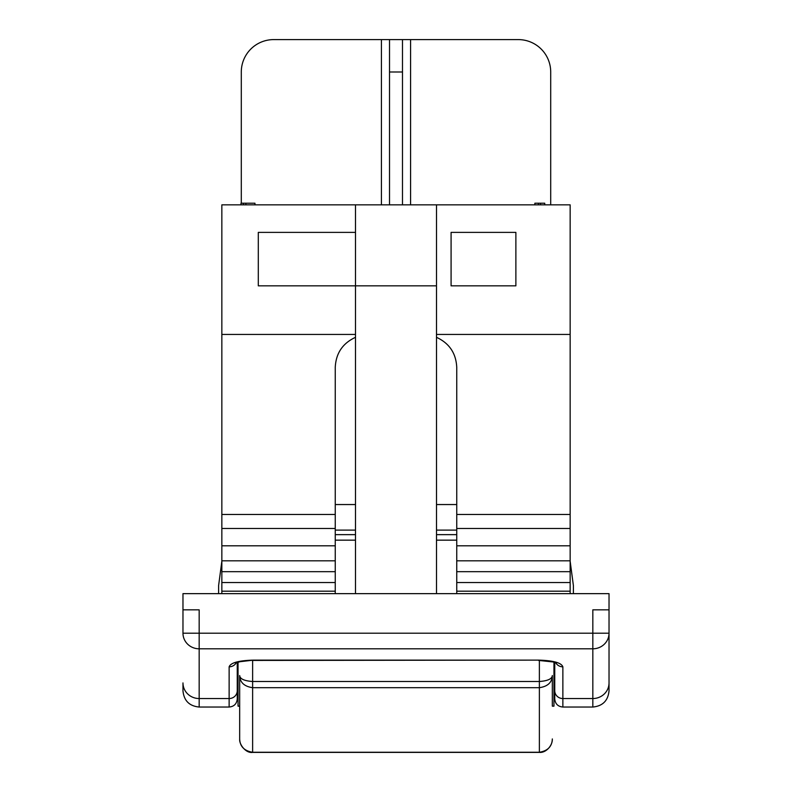 <?xml version="1.0" encoding="UTF-8"?>
<svg xmlns="http://www.w3.org/2000/svg" width="792" height="792" viewBox="0 0 792 792"><rect width="100%" height="100%" fill="white"/><g stroke="black" fill="none" stroke-linecap="round" stroke-linejoin="round"><path stroke-width="1.19" d="M239.669 706.157L239.669 675.536C239.927 682.417 244.243 686.466 252.628 687.694L252.628 681.506C244.243 680.882 239.927 678.893 239.669 675.536L239.669 738.936L239.669 706.157L238.045 706.157L238.045 662.191M553.954 662.191L553.954 706.157L552.331 706.157L552.331 675.536C552.073 678.893 547.757 680.882 539.372 681.506L252.628 681.506L252.628 660.419M552.331 706.157L552.331 675.536C552.073 682.417 547.757 686.466 539.372 687.694L539.372 752.4C546.203 753.014 552.489 745.341 552.321 739.381L552.331 739.045M553.954 665.003L554.756 665.003M238.045 665.003L237.244 665.003M552.331 738.936C552.054 746.47 547.727 750.915 539.372 752.261L252.628 752.261C244.273 750.915 239.946 746.47 239.669 738.936L239.669 738.936M539.372 752.4L252.628 752.4C245.619 753.449 239.204 744.163 239.679 739.391L239.669 739.045M182.972 593.644L609.028 593.644L609.028 633.194L609.028 609.84L592.832 609.84L592.832 648.806A16.196 15.612 0 0 0 609.028 633.194L609.028 682.922L609.028 633.194L182.972 633.194A16.196 15.612 -0 0 0 199.168 648.806L199.168 609.84L182.972 609.84L182.972 593.644M221.849 593.644L221.849 204.841L570.151 204.841L570.151 334.442L436.501 334.442M515.879 232.383L515.879 285.843L451.084 285.843L451.084 232.383L515.879 232.383M355.499 204.841L355.499 285.843L258.301 285.843L258.301 232.383L355.499 232.383M335.254 593.644L335.254 367.359C335.937 353.252 342.679 343.243 355.499 337.323M355.499 530.105L335.254 530.105M221.849 528.482L335.254 528.482M221.849 514.463L335.254 514.463M221.849 334.442L355.499 334.442M221.849 591.198L335.254 591.198M221.849 582.526L335.254 582.526M221.849 571.676L335.254 571.676M221.849 560.825L335.254 560.825M221.849 545.807L335.254 545.807M436.501 593.644L436.501 285.843L355.499 285.843L355.499 593.644M456.746 530.105L436.501 530.105M436.501 337.323C449.321 343.243 456.063 353.252 456.746 367.359L456.746 593.644M570.151 593.644L570.151 528.482L456.746 528.482M570.151 545.807L456.746 545.807M570.151 560.825L456.746 560.825M436.501 285.843L436.501 204.841M570.151 571.676L456.746 571.676M570.151 582.526L456.746 582.526M570.151 591.198L456.746 591.198M570.151 528.482L570.151 514.463L456.746 514.463M570.151 514.463L570.151 334.442M573.388 593.644L573.388 585.536L570.151 561.241M221.849 561.241L218.612 585.536L218.612 593.644M609.028 682.922L609.028 690.842L609.028 682.922A16.196 15.612 -0 0 1 592.832 698.544L592.832 707.038C602.672 706.078 608.068 700.682 609.028 690.842C608.068 700.682 602.672 706.078 592.832 707.038L562.864 707.038L562.864 698.544L592.832 698.544L592.832 648.806L199.168 648.806L199.168 698.544L229.135 698.544L229.135 707.038C234.056 706.563 236.758 703.86 237.244 698.94L237.244 690.733L237.244 698.94C236.758 703.86 234.056 706.563 229.135 707.038L199.168 707.038L199.168 698.544A16.196 15.612 180 0 1 182.972 682.922L182.972 690.842C183.932 700.682 189.328 706.078 199.168 707.038C189.328 706.078 183.932 700.682 182.972 690.842M238.045 681.298L237.244 681.298L237.244 690.733L237.244 662.458M554.756 662.439L554.756 690.733L554.756 681.298L553.954 681.298M182.972 609.84L182.972 633.194M562.864 707.038C557.944 706.563 555.241 703.86 554.756 698.94C555.241 703.86 557.944 706.563 562.864 707.038M236.194 662.854A8.098 7.811 180 0 1 229.135 666.824L229.135 698.544A8.098 7.811 180 0 0 237.244 690.733M555.786 662.835A8.098 7.811 0 0 0 562.864 666.824C561.389 662.765 553.291 660.528 538.56 660.122L253.44 660.122C238.709 660.528 230.611 662.765 229.135 666.824M562.864 666.824L562.864 698.544A8.098 7.811 0 0 1 554.756 690.733L554.756 698.94M436.501 504.544L456.746 504.544M335.254 504.544L355.499 504.544M544.738 204.841L544.738 203.217L540.55 203.217L540.55 204.841M538.451 204.841L538.451 203.217L540.55 203.217M534.857 204.841L534.857 203.217L538.451 203.217M254.955 204.841L254.955 203.217L245.896 203.217L245.896 204.841M243.401 204.841L243.401 203.217L245.896 203.217M240.986 204.841L240.986 203.217L243.401 203.217M410.583 204.841L410.583 39.6L273.685 39.6L381.417 39.6L381.417 204.841M402.485 204.841L402.485 39.6M241.293 72.003L241.293 203.217L241.293 72.003A32.403 32.403 0 0 1 273.685 39.6M410.583 39.6L518.314 39.6A32.403 32.403 0 0 1 550.707 72.003L550.707 204.841L550.707 72.003M389.515 39.6L389.515 72.003L402.485 72.003M389.515 204.841L389.515 72.003M539.372 660.419L539.372 687.694L252.628 687.694L252.628 752.4M456.746 534.64L436.501 534.64M436.501 540.154L456.746 540.154M355.499 534.64L335.254 534.64M335.254 540.154L355.499 540.154M236.452 662.033L235.481 663.221L239.808 661.736L253.44 660.122M253.44 660.419L538.56 660.122M555.558 662.043L556.509 663.191L553.073 661.954L538.56 660.419"/></g></svg>
